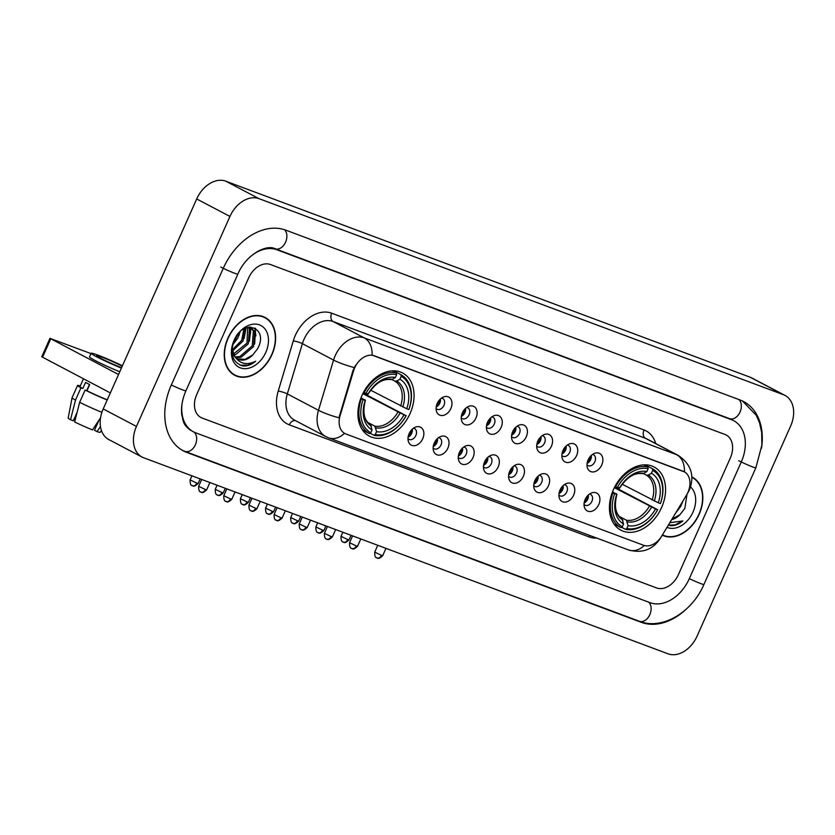 <?xml version="1.0" encoding="UTF-8"?>
<svg xmlns="http://www.w3.org/2000/svg" width="835" height="835" viewBox="0 0 835 835"><rect width="100%" height="100%" fill="white"/><g stroke="black" fill="none" stroke-linecap="round" stroke-linejoin="round"><path stroke-width="1.25" d="M613.443 489.602A35.696 25.593 117.7 0 0 620.896 530.194A35.696 25.593 117.7 0 0 661.56 507.596A35.696 25.593 117.7 0 0 654.108 467.005A35.696 25.593 117.7 0 0 613.443 489.602M361.931 395.571A35.696 25.593 117.7 0 0 369.383 436.162A35.696 25.593 117.7 0 0 410.048 413.565A35.696 25.593 117.7 0 0 402.595 372.974A35.696 25.593 117.7 0 0 361.931 395.571M422.729 438.719A10.103 7.244 -62.3 0 1 414.859 445.639A10.103 7.244 -62.3 0 1 408.273 441.13A10.103 7.244 -62.3 0 1 409.119 433.626A10.103 7.244 -62.3 0 1 415.673 427.061A10.103 7.244 -62.3 0 1 422.781 429.305A10.103 7.244 -62.3 0 1 422.729 438.719M407.981 438.563A6.064 4.342 117.7 0 0 408.952 439.356A6.064 4.342 117.7 0 0 415.851 435.515A6.064 4.342 117.7 0 0 414.588 428.626A6.064 4.342 117.7 0 0 413.388 428.271M447.884 448.124A10.103 7.244 -62.3 0 1 440.014 455.044A10.103 7.244 -62.3 0 1 433.417 450.535A10.103 7.244 -62.3 0 1 434.263 443.03A10.103 7.244 -62.3 0 1 440.817 436.465A10.103 7.244 -62.3 0 1 447.936 438.699A10.103 7.244 -62.3 0 1 447.884 448.124M433.125 447.967A6.064 4.342 117.7 0 0 434.096 448.76A6.064 4.342 117.7 0 0 441.005 444.919A6.064 4.342 117.7 0 0 439.742 438.031A6.064 4.342 117.7 0 0 438.542 437.676M473.038 457.528A10.103 7.244 -62.3 0 1 465.158 464.448A10.103 7.244 -62.3 0 1 458.572 459.939A10.103 7.244 -62.3 0 1 459.417 452.434A10.103 7.244 -62.3 0 1 465.972 445.859A10.103 7.244 -62.3 0 1 473.08 448.103A10.103 7.244 -62.3 0 1 473.038 457.528M458.279 457.371A6.064 4.342 117.7 0 0 459.25 458.154A6.064 4.342 117.7 0 0 466.16 454.323A6.064 4.342 117.7 0 0 464.886 447.424A6.064 4.342 117.7 0 0 463.686 447.08M498.192 466.932A10.103 7.244 -62.3 0 1 490.312 473.852A10.103 7.244 -62.3 0 1 483.726 469.343A10.103 7.244 -62.3 0 1 484.571 461.839A10.103 7.244 -62.3 0 1 491.126 455.263A10.103 7.244 -62.3 0 1 498.234 457.507A10.103 7.244 -62.3 0 1 498.192 466.932M483.434 466.775A6.064 4.342 117.7 0 0 484.404 467.558A6.064 4.342 117.7 0 0 491.304 463.728A6.064 4.342 117.7 0 0 490.041 456.828A6.064 4.342 117.7 0 0 488.84 456.484M523.336 476.326A10.103 7.244 -62.3 0 1 515.466 483.246A10.103 7.244 -62.3 0 1 508.87 478.747A10.103 7.244 -62.3 0 1 509.715 471.243A10.103 7.244 -62.3 0 1 516.27 464.667A10.103 7.244 -62.3 0 1 523.388 466.911A10.103 7.244 -62.3 0 1 523.336 476.326M508.578 476.18A6.064 4.342 117.7 0 0 509.548 476.962A6.064 4.342 117.7 0 0 516.458 473.132A6.064 4.342 117.7 0 0 515.195 466.233A6.064 4.342 117.7 0 0 513.995 465.878M548.491 485.73A10.103 7.244 -62.3 0 1 540.61 492.65A10.103 7.244 -62.3 0 1 534.024 488.141A10.103 7.244 -62.3 0 1 534.87 480.647A10.103 7.244 -62.3 0 1 541.424 474.071A10.103 7.244 -62.3 0 1 548.532 476.315A10.103 7.244 -62.3 0 1 548.491 485.73M533.732 485.573A6.064 4.342 117.7 0 0 534.703 486.367A6.064 4.342 117.7 0 0 541.612 482.526A6.064 4.342 117.7 0 0 540.349 475.637A6.064 4.342 117.7 0 0 539.149 475.282M573.645 495.134A10.103 7.244 -62.3 0 1 565.765 502.054A10.103 7.244 -62.3 0 1 559.179 497.545A10.103 7.244 -62.3 0 1 560.024 490.041A10.103 7.244 -62.3 0 1 566.579 483.475A10.103 7.244 -62.3 0 1 573.687 485.719A10.103 7.244 -62.3 0 1 573.645 495.134M558.886 494.978A6.064 4.342 117.7 0 0 559.857 495.771A6.064 4.342 117.7 0 0 566.767 491.93A6.064 4.342 117.7 0 0 565.493 485.041A6.064 4.342 117.7 0 0 564.293 484.686M598.789 504.538A10.103 7.244 -62.3 0 1 590.919 511.458A10.103 7.244 -62.3 0 1 584.333 506.949A10.103 7.244 -62.3 0 1 585.168 499.445A10.103 7.244 -62.3 0 1 591.723 492.88A10.103 7.244 -62.3 0 1 598.841 495.124A10.103 7.244 -62.3 0 1 598.789 504.538M584.03 504.382A6.064 4.342 117.7 0 0 585.011 505.175A6.064 4.342 117.7 0 0 591.911 501.334A6.064 4.342 117.7 0 0 590.648 494.445A6.064 4.342 117.7 0 0 589.447 494.09M450.837 408.545A10.103 7.244 -62.3 0 1 442.957 415.465A10.103 7.244 -62.3 0 1 436.371 410.956A10.103 7.244 -62.3 0 1 437.216 403.451A10.103 7.244 -62.3 0 1 443.771 396.886A10.103 7.244 -62.3 0 1 450.879 399.13A10.103 7.244 -62.3 0 1 450.837 408.545M436.079 408.388A6.064 4.342 117.7 0 0 437.049 409.181A6.064 4.342 117.7 0 0 443.959 405.34A6.064 4.342 117.7 0 0 442.696 398.452A6.064 4.342 117.7 0 0 441.496 398.097M475.992 417.949A10.103 7.244 -62.3 0 1 468.111 424.869A10.103 7.244 -62.3 0 1 461.525 420.36A10.103 7.244 -62.3 0 1 462.371 412.855A10.103 7.244 -62.3 0 1 468.926 406.29A10.103 7.244 -62.3 0 1 476.033 408.524A10.103 7.244 -62.3 0 1 475.992 417.949M461.233 417.792A6.064 4.342 117.7 0 0 462.204 418.586A6.064 4.342 117.7 0 0 469.113 414.745A6.064 4.342 117.7 0 0 467.84 407.856A6.064 4.342 117.7 0 0 466.64 407.501M501.136 427.353A10.103 7.244 -62.3 0 1 493.266 434.273A10.103 7.244 -62.3 0 1 486.68 429.764A10.103 7.244 -62.3 0 1 487.525 422.26A10.103 7.244 -62.3 0 1 494.07 415.684A10.103 7.244 -62.3 0 1 501.188 417.928A10.103 7.244 -62.3 0 1 501.136 427.353M486.377 427.196A6.064 4.342 117.7 0 0 487.358 427.99A6.064 4.342 117.7 0 0 494.257 424.149A6.064 4.342 117.7 0 0 492.994 417.26A6.064 4.342 117.7 0 0 491.794 416.905M526.29 436.757A10.103 7.244 -62.3 0 1 518.42 443.677A10.103 7.244 -62.3 0 1 511.824 439.168A10.103 7.244 -62.3 0 1 512.669 431.664A10.103 7.244 -62.3 0 1 519.224 425.088A10.103 7.244 -62.3 0 1 526.342 427.332A10.103 7.244 -62.3 0 1 526.29 436.757M511.531 436.601A6.064 4.342 117.7 0 0 512.502 437.383A6.064 4.342 117.7 0 0 519.412 433.553A6.064 4.342 117.7 0 0 518.149 426.654A6.064 4.342 117.7 0 0 516.948 426.309M551.444 446.161A10.103 7.244 -62.3 0 1 543.564 453.071A10.103 7.244 -62.3 0 1 536.978 448.572A10.103 7.244 -62.3 0 1 537.823 441.068A10.103 7.244 -62.3 0 1 544.378 434.492A10.103 7.244 -62.3 0 1 551.486 436.736A10.103 7.244 -62.3 0 1 551.444 446.161M536.686 446.005A6.064 4.342 117.7 0 0 537.656 446.788A6.064 4.342 117.7 0 0 544.566 442.957A6.064 4.342 117.7 0 0 543.293 436.058A6.064 4.342 117.7 0 0 542.092 435.703M576.599 455.555A10.103 7.244 -62.3 0 1 568.718 462.475A10.103 7.244 -62.3 0 1 562.132 457.966A10.103 7.244 -62.3 0 1 562.978 450.472A10.103 7.244 -62.3 0 1 569.533 443.896A10.103 7.244 -62.3 0 1 576.641 446.14A10.103 7.244 -62.3 0 1 576.599 455.555M561.84 455.409A6.064 4.342 117.7 0 0 562.811 456.192A6.064 4.342 117.7 0 0 569.71 452.361A6.064 4.342 117.7 0 0 568.447 445.462A6.064 4.342 117.7 0 0 567.247 445.107M601.743 464.959A10.103 7.244 -62.3 0 1 593.873 471.879A10.103 7.244 -62.3 0 1 587.276 467.37A10.103 7.244 -62.3 0 1 588.122 459.866A10.103 7.244 -62.3 0 1 594.677 453.301A10.103 7.244 -62.3 0 1 601.795 455.545A10.103 7.244 -62.3 0 1 601.743 464.959M586.984 464.803A6.064 4.342 117.7 0 0 587.955 465.596A6.064 4.342 117.7 0 0 594.864 461.755A6.064 4.342 117.7 0 0 593.601 454.866A6.064 4.342 117.7 0 0 592.401 454.511M412.281 429.169A6.064 4.342 -62.3 0 1 411.697 433.334A6.064 4.342 -62.3 0 1 408.085 437.143M437.436 438.573A6.064 4.342 -62.3 0 1 436.851 442.738A6.064 4.342 -62.3 0 1 433.24 446.548M462.58 447.977A6.064 4.342 -62.3 0 1 462.005 452.142A6.064 4.342 -62.3 0 1 458.394 455.952M487.734 457.382A6.064 4.342 -62.3 0 1 487.149 461.536A6.064 4.342 -62.3 0 1 483.548 465.356M512.888 466.786A6.064 4.342 -62.3 0 1 512.304 470.94A6.064 4.342 -62.3 0 1 508.692 474.75M538.043 476.18A6.064 4.342 -62.3 0 1 537.458 480.344A6.064 4.342 -62.3 0 1 533.847 484.154M563.187 485.584A6.064 4.342 -62.3 0 1 562.602 489.748A6.064 4.342 -62.3 0 1 559.001 493.558M588.341 494.988A6.064 4.342 -62.3 0 1 587.756 499.153A6.064 4.342 -62.3 0 1 584.145 502.962M440.389 398.994A6.064 4.342 -62.3 0 1 439.805 403.159A6.064 4.342 -62.3 0 1 436.194 406.969M465.533 408.398A6.064 4.342 -62.3 0 1 464.949 412.563A6.064 4.342 -62.3 0 1 461.348 416.373M490.688 417.803A6.064 4.342 -62.3 0 1 490.103 421.967A6.064 4.342 -62.3 0 1 486.492 425.777M515.842 427.207A6.064 4.342 -62.3 0 1 515.258 431.361A6.064 4.342 -62.3 0 1 511.646 435.181M540.986 436.611A6.064 4.342 -62.3 0 1 540.412 440.765A6.064 4.342 -62.3 0 1 536.801 444.585M566.14 446.015A6.064 4.342 -62.3 0 1 565.556 450.169A6.064 4.342 -62.3 0 1 561.955 453.979M591.295 455.409A6.064 4.342 -62.3 0 1 590.71 459.574A6.064 4.342 -62.3 0 1 587.099 463.383M353.602 370.75A18.182 13.036 -62.3 0 1 354.698 367.807A18.182 13.036 -62.3 0 1 374.341 355.804L683.051 471.222A18.182 13.036 -62.3 0 1 684.136 471.702A18.182 13.036 -62.3 0 1 686.464 495.197L661.717 536.08A18.182 13.036 -62.3 0 1 643.545 545.265L346.045 434.043A18.182 13.036 -62.3 0 1 344.959 433.553A18.182 13.036 -62.3 0 1 340.064 415.83L353.602 370.75L352.996 370.437L355.595 365.219M227.913 338.154A32.659 23.411 117.7 0 0 234.729 375.291A32.659 23.411 117.7 0 0 271.949 354.614A32.659 23.411 117.7 0 0 265.133 317.477A32.659 23.411 117.7 0 0 227.913 338.154M233.122 374.33A32.659 23.411 117.7 0 0 234.531 374.811M662.27 535.172A32.659 23.411 117.7 0 0 699.156 514.329A32.659 23.411 117.7 0 0 692.34 477.182A32.659 23.411 117.7 0 0 691.881 476.952M344.584 433.355L344.521 433.323A23.568 16.366 -69.5 0 1 328.646 437.853L325.733 436.548A26.939 19.309 -62.3 0 1 318.49 410.288L333.562 360.062A26.939 19.309 -62.3 0 1 335.19 355.689A26.939 19.309 -62.3 0 1 364.279 337.914A23.568 16.366 110.5 0 1 372.107 355.136L684.449 471.911M354.186 367.577L354.197 367.546A23.568 4.311 16.7 0 1 333.562 360.062L302.395 343.676L287.323 393.901A26.939 19.309 117.7 0 0 294.567 420.162L325.733 436.548M596.691 538.064A33.671 24.142 -62.3 0 1 589.134 536.936L289.275 424.838A33.671 24.142 -62.3 0 1 278.222 391.104A6.732 1.232 -163.3 0 1 287.323 393.901L318.49 410.288A23.568 4.311 16.7 0 0 338.968 417.771L352.996 370.437M730.354 457.945A20.207 14.487 117.7 0 0 726.137 434.972A20.207 14.487 117.7 0 0 724.937 434.44L270.488 264.538A20.207 14.487 117.7 0 0 248.663 277.867L196.726 394.527A20.207 14.487 117.7 0 0 200.943 417.51A20.207 14.487 117.7 0 0 202.143 418.043L656.592 587.934A20.207 14.487 117.7 0 0 678.406 574.605L730.354 457.945A20.207 14.487 117.7 0 0 726.137 434.972A20.207 14.487 117.7 0 0 724.937 434.44L270.488 264.538A20.207 14.487 117.7 0 0 248.663 277.867L196.726 394.527A20.207 14.487 117.7 0 0 200.943 417.51A20.207 14.487 117.7 0 0 202.143 418.043L656.592 587.934A20.207 14.487 117.7 0 0 678.406 574.605L730.354 457.945M264.622 317.582A32.659 23.411 117.7 0 0 263.422 316.695M271.73 354.531A32.325 23.171 117.7 0 0 264.977 317.77A32.325 23.171 117.7 0 0 228.143 338.238A32.325 23.171 117.7 0 0 234.885 374.998A32.325 23.171 117.7 0 0 271.73 354.531M233.341 342.496A16.836 12.066 117.7 0 0 235.762 338.728L237.735 334.407M244.999 328.395L243.006 341.014L232.454 351.097M243.924 328.959L241.691 340.325L232.234 349.907M248.371 327.247L249.404 328.844L248.287 343.79L235.814 354.499L233.852 354.854M247.671 327.404L246.962 343.101L233.445 354.04M248.402 327.236L251.293 328.071L254.685 331.62L253.569 346.567L241.085 357.276L235.762 357.474M250.615 327.758L253.37 330.921L252.243 345.878L239.77 356.587L235.24 356.91M252.775 354.958L257.65 348.675C269.246 327.247 242.86 318.104 234.249 340.179C229.656 353.748 232.433 362.327 242.567 365.918C246.993 366.367 251.356 364.801 255.656 361.211C246.565 365.626 239.53 363.893 234.572 356.013A16.836 12.066 117.7 0 0 237.944 359.102A16.836 12.066 117.7 0 0 252.775 354.958L245.052 359.363L237.464 358.831M234.572 356.013L232.057 348.195M235.564 357.704L232.057 353.215M239.833 332.069L237.735 338.248L232.652 344.865M249.352 327.09L251.293 328.071M234.04 340.44A23.568 16.898 117.7 0 0 240.365 367.87A23.568 16.898 117.7 0 0 265.822 352.328A23.568 16.898 117.7 0 0 259.497 324.888A23.568 16.898 117.7 0 0 234.04 340.44M255.656 361.211L247.953 365.156L240.156 365.198M254.884 328.04L255.886 335.931M250.166 327.028L250.281 327.55M250.302 327.644L250.604 333.165M245.396 328.207L245.333 330.389M255.562 328.437L254.665 344.051M250.73 327.028L250.938 327.894M250.97 328.009L249.383 341.275M246.033 327.946L244.112 338.509M240.083 331.829L238.831 335.733M110.335 392.92L41.75 356.764L49.954 338.352L118.539 374.508M90.984 353.591L49.954 338.352M122.244 366.189A16.836 1.065 24 0 0 101.672 357.088A16.836 1.065 24 0 0 96.683 355.7A16.836 1.065 24 0 0 105.147 360.532A16.836 1.065 24 0 0 121.576 367.682M89.669 384.58L86.934 390.717A19.529 1.232 24 0 0 107.277 399.808M76.82 413.45L73.856 420.099A13.464 0.856 24 0 0 73.647 420.036M80.275 385.927A22.221 1.409 24 0 0 77.54 385.436A22.221 1.409 24 0 0 80.953 387.847L75.484 400.132A22.221 1.409 24 0 1 72.071 397.742A22.221 1.409 24 0 0 72.071 397.742L68.178 418.074A17.514 1.106 24 0 0 70.516 419.755L73.303 420.798L77.133 412.198M86.736 390.644L89.481 384.476M122.432 365.772A22.9 1.451 24 0 0 97.925 355.125A22.9 1.451 24 0 0 91.14 353.236A22.9 1.451 24 0 0 121.388 368.099M100.565 417.73L92.508 429.91A17.514 1.106 24 0 1 74.67 421.946L79.649 402.313L85.107 390.039L86.955 390.728L89.689 384.58A19.529 1.232 24 0 1 85.535 382.399L82.801 388.536L80.953 387.847M85.107 390.039A22.221 1.409 24 0 0 107.193 399.986M79.649 402.313A22.221 1.409 24 0 0 101.891 412.333M99.062 420.005L94.491 430.265L97.048 431.601L100.44 426.476M97.048 431.601A17.514 1.106 24 0 0 100.158 432.321L101.453 430.609M93.53 428.365L98.634 420.965M91.14 353.236L89.502 356.921A22.9 1.451 24 0 0 119.749 371.784M83.448 378.787L80.003 386.532A19.529 1.232 24 0 0 82.801 388.536M75.484 400.132L70.516 419.755M662.447 534.88A32.325 23.171 117.7 0 0 698.937 514.245A32.325 23.171 117.7 0 0 692.184 477.484A32.325 23.171 117.7 0 0 691.902 477.338M682.529 501.689L680.775 506.281L675.818 512.784M671.695 519.589A16.836 12.066 117.7 0 0 679.982 514.673L671.966 519.14M669.774 525.622C674.2 526.081 678.563 524.505 682.863 520.925L669.795 522.731M679.982 514.673L684.857 508.39L687.007 494.247M666.998 527.355A23.568 16.898 117.7 0 0 693.029 512.032A23.568 16.898 117.7 0 0 690.555 486.93M682.863 520.925L675.16 524.871L668.334 525.142M682.717 501.386L681.871 503.766M367.536 394.089A31.991 22.931 -62.3 0 1 367.003 395.122L406.113 415.673A32.054 22.983 117.7 0 1 375.322 434.482L376.585 431.643A28.964 20.76 117.7 0 0 404.015 414.891L362.828 393.661M368.016 422.552L374.884 426.163L376.585 431.643M361.012 397.763L365.229 400.393A28.964 20.76 117.7 0 0 372.045 429.942L370.782 432.791L369.394 433.584L362.463 429.942M408.931 409.442A33.4 23.944 117.7 0 0 400.915 374.685L401.197 376.355A32.054 22.983 117.7 0 1 408.847 409.536L408.931 409.442M393.546 370.803L400.915 374.685M375.322 434.482L373.934 435.286A33.4 23.944 117.7 0 0 406.196 415.579M373.934 435.286L370.02 433.219M370.782 432.791A32.054 22.983 117.7 0 1 363.131 399.61L361.388 398.827A33.4 23.944 117.7 0 0 369.394 433.584M361.388 398.827L360.741 398.483M408.847 409.536L406.749 408.753A28.964 20.76 117.7 0 0 399.934 379.194L401.197 376.355M404.015 414.891L406.113 415.673M363.131 399.61L365.229 400.393M399.934 379.194L396.802 381.01L394.924 381.146L391.824 379.518M370.656 390.195L406.749 408.753M372.045 429.942L370.427 424.514C364.039 420.496 362.38 412.375 365.427 400.174A25.906 18.568 117.7 0 0 371.408 426.153M364.624 399.652L365.417 400.174M363.496 392.356L365.866 393.462A32.054 22.983 117.7 0 1 396.656 374.654L396.374 372.984A33.4 23.944 117.7 0 0 364.123 392.69M396.374 372.984L392.304 370.844M396.656 374.654L395.393 377.493A28.964 20.76 117.7 0 0 367.964 394.256L365.866 393.462M390.383 379.445L392.262 379.309L395.393 377.493M367.964 394.256L367.358 393.515M362.87 393.577L367.003 395.122M619.048 488.12A31.991 22.931 -62.3 0 1 618.516 489.143L657.625 509.705A32.054 22.983 117.7 0 1 626.834 528.513L628.097 525.674A28.964 20.76 117.7 0 0 655.527 508.922L614.341 487.682M619.528 516.583L626.396 520.195L628.097 525.674M612.525 491.784L616.741 494.424A28.964 20.76 117.7 0 0 623.557 523.973L622.294 526.812L620.906 527.616L613.976 523.962M660.443 503.463A33.4 23.944 117.7 0 0 652.427 468.706L652.709 470.387A32.054 22.983 117.7 0 1 660.36 503.568L660.443 503.463M645.058 464.834L652.427 468.706M626.834 528.513L625.446 529.307A33.4 23.944 117.7 0 0 657.709 509.611M625.446 529.307L621.532 527.25M622.294 526.812A32.054 22.983 117.7 0 1 614.644 493.631L612.9 492.859A33.4 23.944 117.7 0 0 620.906 527.616M612.9 492.859L612.253 492.514M660.36 503.568L658.262 502.774A28.964 20.76 117.7 0 0 651.446 473.226L652.709 470.387M655.527 508.922L657.625 509.705M614.644 493.631L616.741 494.424M651.446 473.226L648.315 475.042L646.436 475.178L643.336 473.539M622.169 484.216L658.262 502.774M623.557 523.973L621.939 518.545C615.552 514.527 613.892 506.407 616.94 494.195A25.906 18.568 117.7 0 0 622.92 520.174M616.136 493.683L616.94 494.205M615.009 486.387L617.378 487.494A32.054 22.983 117.7 0 1 648.169 468.685L647.887 467.015A33.4 23.944 117.7 0 0 615.635 486.711M647.887 467.015L643.816 464.865M648.169 468.685L646.906 471.524A28.964 20.76 117.7 0 0 619.476 488.277L617.378 487.494M641.896 473.476L643.775 473.341L646.906 471.524M619.476 488.277L618.871 487.546M614.383 487.598L618.516 489.143M436.235 406.697A10.103 7.244 117.7 0 0 439.2 402.428A10.103 7.244 117.7 0 0 440.181 399.182M461.39 416.101A10.103 7.244 117.7 0 0 464.354 411.832A10.103 7.244 117.7 0 0 465.335 408.586M486.534 425.495A10.103 7.244 117.7 0 0 489.508 421.237A10.103 7.244 117.7 0 0 490.489 417.991M511.688 434.899A10.103 7.244 117.7 0 0 514.652 430.641A10.103 7.244 117.7 0 0 515.633 427.395M536.842 444.303A10.103 7.244 117.7 0 0 539.807 440.035A10.103 7.244 117.7 0 0 540.788 436.799M561.997 453.708A10.103 7.244 117.7 0 0 564.961 449.439A10.103 7.244 117.7 0 0 565.942 446.203M587.141 463.112A10.103 7.244 117.7 0 0 590.105 458.843A10.103 7.244 117.7 0 0 591.086 455.607M408.138 436.872A10.103 7.244 117.7 0 0 411.102 432.603A10.103 7.244 117.7 0 0 412.083 429.357M433.281 446.266A10.103 7.244 117.7 0 0 436.246 442.007A10.103 7.244 117.7 0 0 437.227 438.761M458.436 455.67A10.103 7.244 117.7 0 0 461.4 451.411A10.103 7.244 117.7 0 0 462.381 448.165M483.59 465.074A10.103 7.244 117.7 0 0 486.555 460.805A10.103 7.244 117.7 0 0 487.536 457.57M508.734 474.478A10.103 7.244 117.7 0 0 511.698 470.209A10.103 7.244 117.7 0 0 512.68 466.974M533.889 483.882A10.103 7.244 117.7 0 0 536.853 479.614A10.103 7.244 117.7 0 0 537.834 476.378M559.043 493.287A10.103 7.244 117.7 0 0 562.007 489.018A10.103 7.244 117.7 0 0 562.988 485.782M584.187 502.691A10.103 7.244 117.7 0 0 587.162 498.422A10.103 7.244 117.7 0 0 588.143 495.186M182.082 403.545A36.364 26.073 117.7 0 0 193.417 431.81A36.364 26.073 117.7 0 0 195.578 432.78L650.027 602.672A36.364 26.073 117.7 0 0 689.303 578.686L741.25 462.026A36.364 26.073 117.7 0 0 733.652 420.663A36.364 26.073 117.7 0 0 731.491 419.702L277.043 249.801A36.364 26.073 117.7 0 0 249.488 257.462M790.63 426.048A26.939 19.309 117.7 0 0 785.004 395.414A26.939 19.309 117.7 0 0 783.397 394.704L259.038 198.667A26.939 19.309 117.7 0 0 229.938 216.442L136.449 426.424A26.939 19.309 117.7 0 0 142.075 457.058A26.939 19.309 117.7 0 0 143.672 457.778L668.042 653.815A26.939 19.309 117.7 0 0 697.131 636.04L790.63 426.048M785.004 395.414L751.761 377.942A26.939 19.309 117.7 0 0 750.154 377.222L225.794 181.185A26.939 19.309 117.7 0 0 196.695 198.96L103.206 408.952A26.939 19.309 117.7 0 0 108.832 439.586L142.075 457.058M761.51 448.207A57.918 41.52 117.7 0 0 743.682 401.593A57.918 41.52 117.7 0 0 740.238 400.048L285.789 230.157A57.918 41.52 117.7 0 0 223.237 268.369L171.3 385.029A57.918 41.52 117.7 0 0 183.387 450.89A57.918 41.52 117.7 0 0 186.831 452.424L641.28 622.326A57.918 41.52 117.7 0 0 686.339 609.049M340.064 415.83L339.469 415.517M644.046 429.983A6.732 4.676 -69.5 0 0 645.465 438.302L333.113 321.527A26.939 19.309 117.7 0 0 304.023 339.302A26.939 19.309 117.7 0 0 302.395 343.676A6.732 1.232 -163.3 0 0 293.294 340.878A33.671 24.142 -62.3 0 1 331.693 313.208L644.046 429.983A33.671 24.142 -62.3 0 1 655.726 443.573M647.062 439.022A26.939 19.309 117.7 0 0 645.465 438.302L676.632 454.689A26.939 19.309 -62.3 0 1 678.229 455.409L647.062 439.022M684.449 471.879A23.568 16.366 -69.5 0 0 676.632 454.689L364.279 337.914L333.113 321.527A6.732 4.676 -69.5 0 1 331.693 313.208M644.296 545.505A23.568 16.366 110.5 0 1 628.504 549.962L328.646 437.853M660.276 538.22A23.568 1.378 31.2 0 1 660.297 538.377C652.782 549.733 642.188 553.584 628.504 549.962M687.821 492.619A23.568 1.378 31.2 0 1 687.863 492.817L687.059 494.153M278.222 391.104L293.294 340.878M295.371 420.589A6.732 4.676 -69.5 0 0 289.275 424.838M589.917 535.527A6.732 4.676 -69.5 0 0 589.134 536.936M50.758 338.864L42.554 357.286M374.884 426.163A24.914 17.869 117.7 0 0 397.909 412.104M402.783 406.979A25.906 18.568 117.7 0 0 396.802 381.01M375.948 427.844A25.906 18.568 117.7 0 0 400.048 413.127M400.643 405.956A24.914 17.869 117.7 0 0 394.924 381.146M392.262 379.309A25.906 18.568 117.7 0 0 368.151 394.036M626.396 520.195A24.914 17.869 117.7 0 0 649.421 506.125M654.296 501.01A25.906 18.568 117.7 0 0 648.315 475.042M627.461 521.875A25.906 18.568 117.7 0 0 651.561 507.148M652.156 499.988A24.914 17.869 117.7 0 0 646.436 475.178M643.775 473.341A25.906 18.568 117.7 0 0 619.664 488.068C626.782 477.317 634.349 472.506 642.376 473.633M196.809 483.11L190.109 479.916C190.004 487.108 192.781 485.104 192.05 485.563L192.572 485.793A4.373 3.037 -69.5 0 0 196.809 483.11L198.104 483.475L200.149 478.893M192.332 485.688A4.373 3.037 -69.5 0 0 192.572 485.793C192.582 485.041 193 488.318 198.104 483.475M221.953 492.514L215.263 489.32C215.159 496.512 217.935 494.508 217.204 494.957L217.726 495.197A4.373 3.037 -69.5 0 0 221.953 492.514L223.258 492.88L225.293 488.298M217.476 495.082A4.373 3.037 -69.5 0 0 217.726 495.197C217.737 494.445 218.154 497.723 223.258 492.88M247.108 501.918L240.407 498.714C240.313 505.916 243.079 503.912 242.359 504.361L242.881 504.601A4.373 3.037 -69.5 0 0 247.108 501.918L248.412 502.284L250.448 497.691M242.63 504.486A4.373 3.037 -69.5 0 0 242.881 504.601C242.891 503.849 243.298 507.127 248.412 502.284M272.262 511.323L265.561 508.118C265.457 515.31 268.233 513.316 267.503 513.765L268.025 514.005A4.373 3.037 -69.5 0 0 272.262 511.323L273.556 511.678L275.602 507.095M267.784 513.89A4.373 3.037 -69.5 0 0 268.025 514.005C268.035 513.254 268.452 516.531 273.556 511.678M297.417 520.727L290.716 517.523C290.611 524.714 293.388 522.72 292.657 523.169L293.179 523.409A4.373 3.037 -69.5 0 0 297.417 520.727L298.711 521.082L300.746 516.5M292.939 523.294A4.373 3.037 -69.5 0 0 293.179 523.409C293.189 522.658 293.607 525.925 298.711 521.082M322.56 530.131L315.86 526.927C315.766 534.118 318.532 532.125 317.811 532.573L318.333 532.803A4.373 3.037 -69.5 0 0 322.56 530.131L323.865 530.486L325.901 525.904M318.083 532.699A4.373 3.037 -69.5 0 0 318.333 532.803C318.344 532.062 318.751 535.329 323.865 530.486M347.715 539.535L341.014 536.331C340.92 543.522 343.686 541.529 342.955 541.978L343.477 542.207A4.373 3.037 -69.5 0 0 347.715 539.535L349.009 539.89L351.055 535.308M343.237 542.103A4.373 3.037 -69.5 0 0 343.477 542.207C343.488 541.466 343.905 544.733 349.009 539.89M205.347 489.508L198.646 486.314C198.542 493.506 201.319 491.502 200.588 491.961L201.11 492.191A4.373 3.037 -69.5 0 0 205.347 489.508L206.642 489.874L209.909 482.536M200.87 492.086A4.373 3.037 -69.5 0 0 201.11 492.191C201.12 491.439 201.538 494.717 206.642 489.874M230.491 498.912L223.79 495.708C223.696 502.91 226.462 500.906 225.742 501.355L226.264 501.595A4.373 3.037 -69.5 0 0 230.491 498.912L231.796 499.278L235.052 491.94M226.014 501.48A4.373 3.037 -69.5 0 0 226.264 501.595C226.275 500.843 226.682 504.121 231.796 499.278M255.646 508.317L248.945 505.112C248.851 512.304 251.617 510.31 250.886 510.759L251.408 510.999A4.373 3.037 -69.5 0 0 255.646 508.317L256.94 508.682L260.207 501.344M251.168 510.884A4.373 3.037 -69.5 0 0 251.408 510.999C251.418 510.248 251.836 513.525 256.94 508.682M280.8 517.721L274.099 514.517C273.995 521.708 276.771 519.714 276.041 520.163L276.562 520.403A4.373 3.037 -69.5 0 0 280.8 517.721L282.094 518.076L285.361 510.749M276.322 520.288A4.373 3.037 -69.5 0 0 276.562 520.403C276.573 519.652 276.99 522.919 282.094 518.076M305.944 527.125L299.243 523.921C299.149 531.112 301.915 529.119 301.195 529.567L301.717 529.808A4.373 3.037 -69.5 0 0 305.944 527.125L307.249 527.48L310.516 520.153M301.466 529.693A4.373 3.037 -69.5 0 0 301.717 529.808C301.727 529.056 302.145 532.323 307.249 527.48M331.098 536.529L324.397 533.325C324.304 540.516 327.07 538.523 326.349 538.972L326.861 539.201A4.373 3.037 -69.5 0 0 331.098 536.529L332.393 536.884L335.66 529.557M326.621 539.097A4.373 3.037 -69.5 0 0 326.861 539.201C326.882 538.46 327.289 541.727 332.393 536.884M356.253 545.923L349.552 542.729C349.447 549.921 352.224 547.927 351.493 548.376L352.015 548.605A4.373 3.037 -69.5 0 0 356.253 545.923L357.547 546.288L360.814 538.961M351.775 548.501A4.373 3.037 -69.5 0 0 352.015 548.605C352.026 547.864 352.443 551.131 357.547 546.288M381.407 555.327L374.706 552.133C374.602 559.325 377.378 557.321 376.648 557.78L377.169 558.01A4.373 3.037 -69.5 0 0 381.407 555.327L382.701 555.692L385.968 548.355M376.919 557.905A4.373 3.037 -69.5 0 0 377.169 558.01C377.18 557.258 377.597 560.535 382.701 555.692M738.891 399.548A10.771 7.484 110.5 0 1 740.029 412.062A10.771 7.484 110.5 0 1 729.602 418.659L731.157 419.358M742.472 400.988L756.259 415.287L759.537 422.813L761.687 432.53L761.854 445.212L755.863 467.809A10.771 0.678 -156 0 1 752.669 466.922A10.771 0.678 -156 0 1 738.756 460.711M755.863 467.809L703.926 584.469A10.771 0.678 -156 0 1 700.722 583.582A10.771 0.678 -156 0 1 689.324 578.634M703.926 584.469C692.205 612.065 662.499 630.435 639.391 621.282A10.771 7.484 -69.5 0 0 649.807 614.685A10.771 7.484 -69.5 0 0 648.68 602.171M182.207 450.232L184.942 451.38A10.771 7.484 -69.5 0 0 195.359 444.784A10.771 7.484 -69.5 0 0 194.085 432.144M171.321 384.977A10.771 0.678 24 0 0 182.719 389.924A10.771 0.678 24 0 0 185.913 390.811L237.85 274.151C246.106 254.195 266.793 244.07 275.153 248.767L729.602 418.659M220.743 267.054A10.771 0.678 24 0 0 234.656 273.264A10.771 0.678 24 0 0 237.85 274.151M284.505 229.709A10.771 7.484 110.5 0 1 285.58 242.16A10.771 7.484 110.5 0 1 275.153 248.767M750.154 377.222L783.397 394.704M103.206 408.952L136.449 426.424M196.695 198.96L229.938 216.442M225.794 181.185L259.038 198.667M639.078 621.167L641.28 622.326M184.618 451.265L186.831 452.424M729.289 418.544L731.491 419.702M274.872 248.663L277.043 249.801M687.863 492.817L689.501 489.686C694.835 475.637 691.088 464.208 678.229 455.409M660.297 538.377L661.08 537.082M262.013 316.214L264.977 317.77M231.921 373.433L234.885 374.998M72.071 397.721L77.54 385.436M368.162 394.036C375.27 383.286 382.837 378.474 390.863 379.612M190.109 479.916L191.925 475.814M215.263 489.32L217.079 485.218M240.407 498.714L242.233 494.623M265.561 508.118L267.388 504.027M290.716 517.523L292.532 513.431M315.86 526.927L317.686 522.835M341.014 536.331L342.841 532.239M198.646 486.314L201.694 479.467M223.79 495.708L226.838 488.872M248.945 505.112L251.993 498.276M274.099 514.517L277.147 507.68M299.243 523.921L302.291 517.074M324.397 533.325L327.445 526.478M349.552 542.729L352.6 535.882M374.706 552.133L377.744 545.286M190.923 430.505C182.771 424.587 183.491 421.591 181.79 414.703C180.892 407.282 182.27 399.318 185.913 390.811M639.391 621.282L184.942 451.38"/></g></svg>
